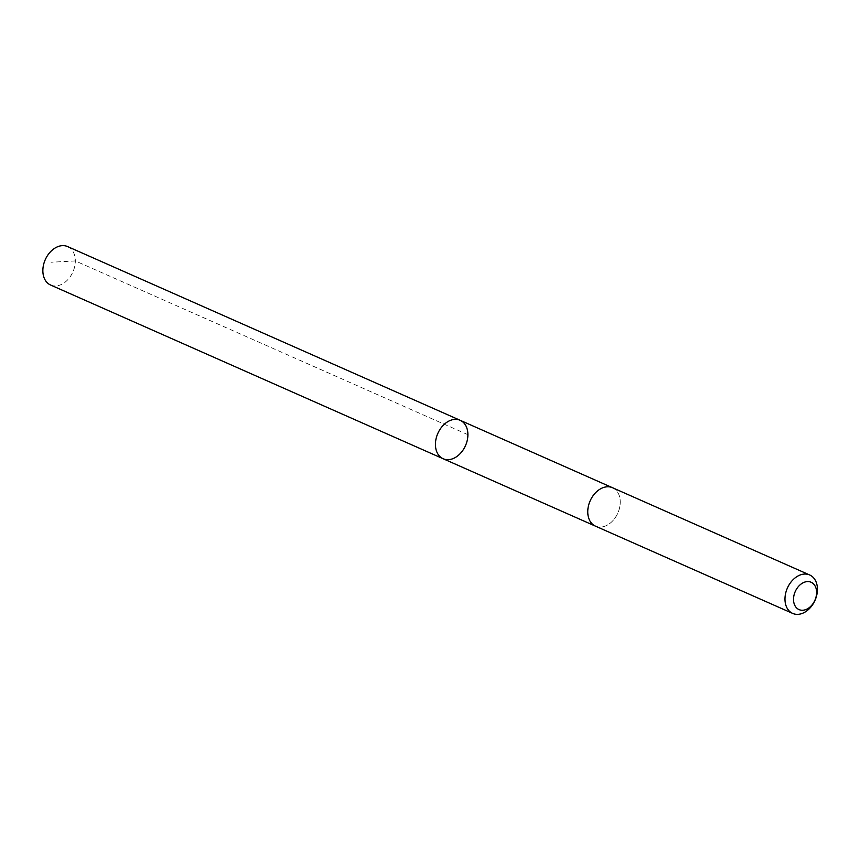 <?xml version="1.0" encoding="UTF-8"?>
<svg xmlns="http://www.w3.org/2000/svg" width="860" height="860" viewBox="0 0 860 860"><rect width="100%" height="100%" fill="white"/><g stroke="black" fill="none" stroke-linecap="round" stroke-linejoin="round"><path stroke-width="0.64" stroke-dasharray="4.3 3.22" d="M50.59 285.015A21.016 15.125 113.9 0 0 72.315 273.19A21.016 15.125 113.9 0 0 69.37 247.562A21.016 15.125 113.9 0 0 67.596 246.573M614.276 488.706A21.016 15.114 113.9 0 0 612.503 487.717A21.016 15.114 113.9 0 0 590.777 499.542A21.016 15.114 113.9 0 0 593.712 525.159A21.016 15.114 113.9 0 0 595.496 526.159A21.016 15.114 113.9 0 0 617.222 514.334A21.016 15.114 113.9 0 0 614.276 488.706M460.175 420.303A21.016 15.114 -66.1 0 1 461.949 421.292A21.016 15.114 -66.1 0 1 464.884 446.921A21.016 15.114 -66.1 0 1 443.158 458.745M595.249 526.051L595.496 526.159A21.016 15.125 113.9 0 0 617.824 513.054A21.016 15.125 113.9 0 0 612.503 487.717L612.266 487.609M467.894 434.665L75.325 260.935L51.062 262.246"/><path stroke-width="1.29" d="M461.949 421.292A21.016 15.114 -66.1 0 1 464.884 446.921A21.016 15.114 -66.1 0 1 443.158 458.745A21.016 15.114 -66.1 0 1 437.837 433.408A21.016 15.114 -66.1 0 1 460.175 420.303A21.016 15.114 -66.1 0 1 461.949 421.292M67.596 246.573A21.016 15.125 113.9 0 0 45.87 258.398A21.016 15.125 113.9 0 0 48.805 284.026A21.016 15.125 113.9 0 0 50.59 285.015L443.158 458.745A21.016 15.114 -66.1 0 1 437.837 433.408A21.016 15.114 -66.1 0 1 460.175 420.303L67.596 246.573M809.712 574.985L612.503 487.717A21.016 15.125 113.9 0 0 590.766 499.542A21.016 15.125 113.9 0 0 593.712 525.17A21.016 15.125 113.9 0 0 595.486 526.159L792.705 613.427A21.016 15.125 113.9 0 0 815.033 600.323A21.016 15.125 113.9 0 0 809.712 574.985A21.016 15.125 113.9 0 0 787.986 586.81A21.016 15.125 113.9 0 0 790.92 612.438A21.016 15.125 113.9 0 0 792.705 613.427M797.747 608.88A14.953 10.761 113.9 0 0 816.462 594.755A14.953 10.761 113.9 0 0 800.982 584.112A14.953 10.761 113.9 0 0 797.747 608.88M612.266 487.609L460.175 420.303M595.249 526.051L443.158 458.745"/></g></svg>
